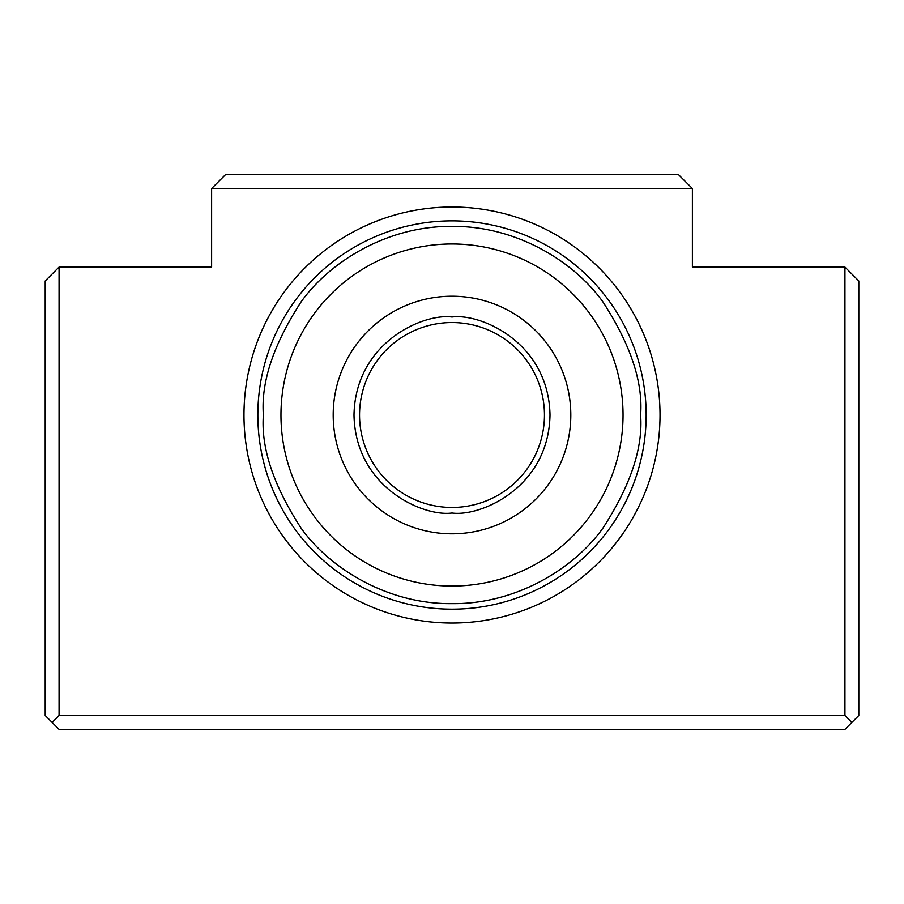 <?xml version="1.0" encoding="UTF-8"?>
<svg xmlns="http://www.w3.org/2000/svg" width="904" height="904" viewBox="0 0 904 904"><rect width="100%" height="100%" fill="white"/><g stroke="black" fill="none" stroke-linecap="round" stroke-linejoin="round"><path stroke-width="1.36" d="M660.022 415.015A208.022 208.022 0 0 1 452 623.037A208.022 208.022 0 0 1 243.978 415.015A208.022 208.022 0 0 1 452 206.993A208.022 208.022 0 0 1 660.022 415.015M257.843 415.015A194.157 194.157 0 0 0 452 609.172A194.157 194.157 0 0 0 646.157 415.015A194.157 194.157 0 0 0 452 220.858A194.157 194.157 0 0 0 257.843 415.015M211.615 188.507L225.492 174.642L678.509 174.642L692.385 188.507L211.615 188.507L211.615 267.087L59.065 267.087L59.065 715.493L844.935 715.493L844.935 267.087L692.385 267.087L692.385 188.507M844.935 267.087L858.8 280.963L858.8 715.493L844.935 729.358L59.065 729.358L45.2 715.493L45.2 280.963L59.065 267.087M851.862 722.432L844.935 715.493M52.138 722.432L59.065 715.493M623.037 415.015A171.037 171.037 0 0 1 452 586.063A171.037 171.037 0 0 1 280.963 415.015A171.037 171.037 0 0 1 452 243.978A171.037 171.037 0 0 1 623.037 415.015M452 507.472A92.457 92.457 0 0 1 359.543 415.015A92.457 92.457 0 0 1 452 322.558A92.457 92.457 0 0 1 544.457 415.015A92.457 92.457 0 0 1 452 507.472A92.457 92.457 0 0 0 544.457 415.015A92.457 92.457 0 0 0 452 322.558M452 533.823A118.808 118.808 0 0 0 570.808 415.015A118.808 118.808 0 0 0 452 296.218A118.808 118.808 0 0 0 333.192 415.015A118.808 118.808 0 0 0 452 533.823M640.608 415.015C643.128 447.796 630.551 485.527 602.889 528.185C573.938 568.684 516.026 604.369 452 603.623C387.974 604.369 330.062 568.684 301.111 528.185C273.449 485.527 260.872 447.796 263.392 415.015C260.872 382.234 273.449 344.514 301.111 301.857C330.062 261.346 387.974 225.661 452 226.407C516.026 225.661 573.938 261.346 602.889 301.857C630.551 344.514 643.128 382.234 640.608 415.015M452 317.022C423.332 313.078 355.34 342.48 353.995 415.015C355.34 487.55 423.332 516.964 452 513.02C480.668 516.964 548.66 487.55 550.005 415.015C548.66 342.48 480.668 313.078 452 317.022"/></g></svg>
